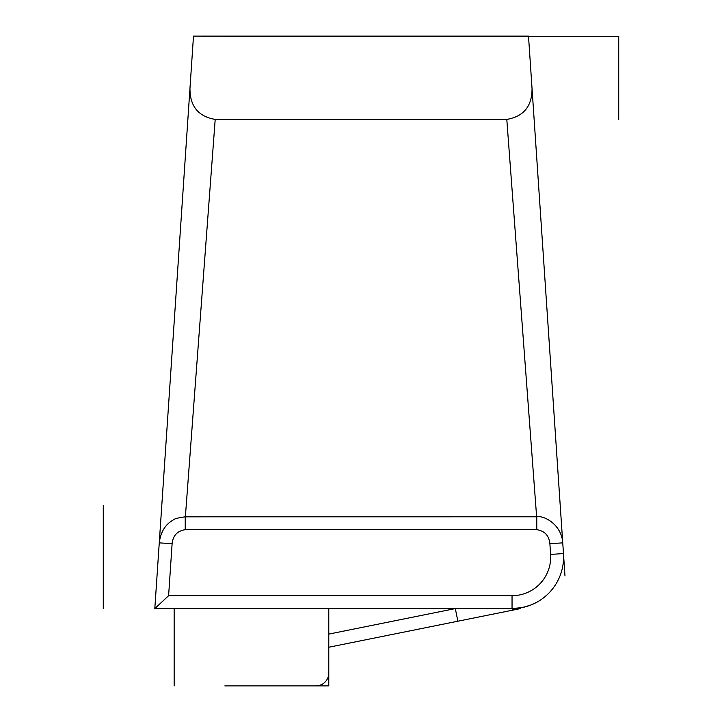 <?xml version="1.0" encoding="UTF-8"?>
<svg xmlns="http://www.w3.org/2000/svg" width="722" height="722" viewBox="0 0 722 722"><rect width="100%" height="100%" fill="white"/><g stroke="black" fill="none" stroke-linecap="round" stroke-linejoin="round"><path stroke-width="1.08" d="M265.218 685.9L328.781 685.9L328.781 673.012A12.888 12.888 0 0 1 315.893 685.9L224.831 685.9M328.781 608.583L328.781 673.012L328.781 647.237L457.865 621.209L455.32 608.583L328.781 634.096M457.865 621.209L520.517 608.583L512.042 608.583L519.371 608.583M538.729 601.137L537.755 601.706M537.033 602.112L530.381 605.207M530.372 605.207L522.223 607.563L512.042 608.583A51.542 51.542 0 0 0 563.467 553.557L562.745 542.854L549.884 543.72L550.606 554.424A38.663 38.663 0 0 1 512.042 595.695L168.605 595.695L154.815 608.583L512.042 608.583L512.042 595.695M185.374 516.799L215.201 119.401C198.261 116.504 189.841 106.152 189.967 88.337L159.255 542.854C160.627 532.132 165.212 524.56 173.009 520.138C173.921 518.892 177.991 517.791 185.229 516.826L536.771 516.799L536.771 529.686C544.65 530.887 549.027 535.571 549.884 543.72M185.229 516.799L185.229 529.686L536.771 529.686M158.271 557.492L159.255 542.854L172.116 543.72C172.973 535.58 177.341 530.896 185.229 529.686M536.771 516.826C543.251 515.111 561.481 524.001 562.745 542.854L528.522 36.416L193.496 36.1L154.815 608.583M534.136 119.455L532.033 88.337C532.168 106.134 523.757 116.495 506.799 119.401L536.626 516.799M563.467 553.557L562.745 542.854L563.467 553.557L550.606 554.424M187.864 119.455L189.967 88.346M174.318 319.918L174.146 322.499L174.318 319.918M215.201 119.401L506.799 119.401M174.146 685.9L174.146 608.583M103.273 505.49L103.273 608.583M499.434 36.416L618.727 36.416L618.727 119.401M514.587 609.774A12.888 4.585 -101.4 0 1 512.042 608.583M168.605 595.695L172.116 543.72M532.033 88.337L564.983 575.93M193.496 36.1L528.504 36.1"/></g></svg>
